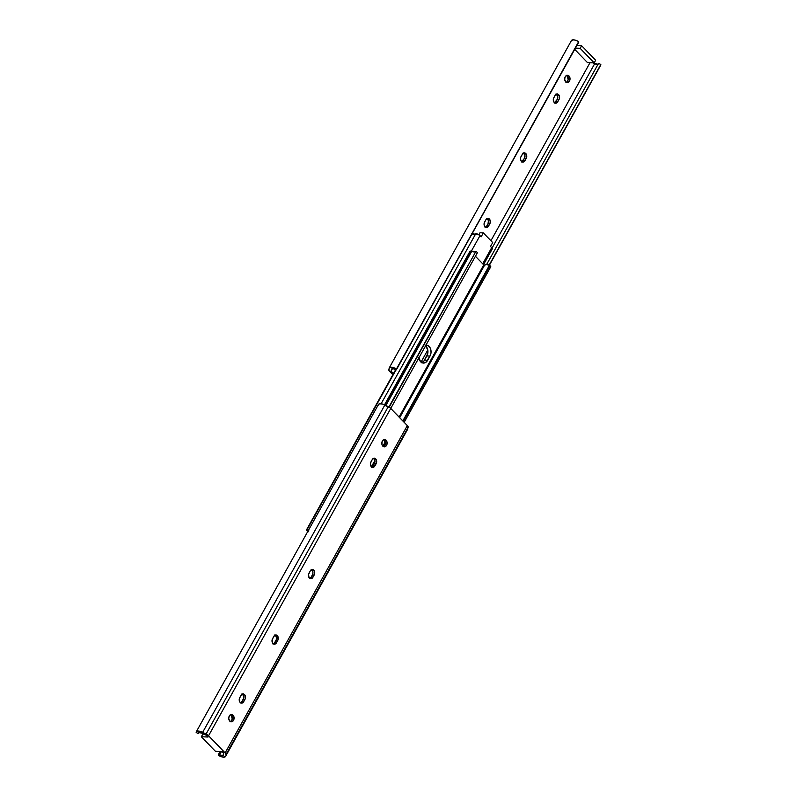 <?xml version="1.0" encoding="UTF-8"?>
<svg xmlns="http://www.w3.org/2000/svg" width="797" height="797" viewBox="0 0 797 797"><rect width="100%" height="100%" fill="white"/><g stroke="black" fill="none" stroke-linecap="round" stroke-linejoin="round"><path stroke-width="1.2" d="M240.674 702.844A3.417 2.491 92.3 0 0 241.88 701.649L243.663 701.719A3.417 2.491 -87.7 0 1 241.561 703.103A3.417 2.491 -87.7 0 1 239.429 701.191A3.417 2.491 -87.7 0 1 239.728 697.654L241.043 695.303A3.417 2.491 -87.7 0 1 243.145 693.918A3.417 2.491 -87.7 0 1 244.54 694.586A3.417 2.491 -87.7 0 1 244.968 699.367L243.185 699.298A3.417 2.491 92.3 0 0 242.756 694.516L244.54 694.586L243.185 693.918L241.78 694.406L239.469 698.232L239.807 701.988L241.033 703.004L242.477 702.904L245.237 698.79L244.888 695.034L242.756 694.516L243.693 696.757L243.444 698.72L241.541 702.147L240.216 703.004M371.86 467.152A3.417 2.491 92.3 0 0 373.056 465.956L374.849 466.026A3.417 2.491 -87.7 0 1 372.747 467.411A3.417 2.491 -87.7 0 1 370.615 465.498A3.417 2.491 -87.7 0 1 370.914 461.971L372.229 459.61A3.417 2.491 -87.7 0 1 374.331 458.225A3.417 2.491 -87.7 0 1 375.726 458.893A3.417 2.491 -87.7 0 1 376.154 463.675L374.371 463.605A3.417 2.491 92.3 0 0 373.932 458.823L375.726 458.893L373.883 458.255L372.229 459.61L370.475 463.177L370.994 466.295L372.219 467.311L373.663 467.211L376.413 463.097L376.074 459.341L373.932 458.823L374.879 461.065L374.63 463.027L372.727 466.454L371.402 467.311M383.397 439.555L386.107 440.233A3.666 2.67 -87.7 0 1 386.963 444.377A3.666 2.67 -87.7 0 1 384.323 446.838A3.666 2.67 -87.7 0 1 382.829 446.121L385.31 446.629L386.854 444.736L387.003 441.937L385.18 439.625L383.626 439.735L382.082 441.618L381.932 444.417L382.829 446.121A3.666 2.67 -87.7 0 1 381.972 441.986A3.666 2.67 -87.7 0 1 384.612 439.516A3.666 2.67 -87.7 0 1 386.107 440.233L384.323 440.163A3.666 2.67 92.3 0 0 383.716 439.695M309.913 578.453A3.417 2.491 92.3 0 0 311.109 577.257L312.892 577.327A3.417 2.491 -87.7 0 1 310.8 578.712A3.417 2.491 -87.7 0 1 308.668 576.789A3.417 2.491 -87.7 0 1 308.967 573.262L310.282 570.911A3.417 2.491 -87.7 0 1 312.374 569.526A3.417 2.491 -87.7 0 1 313.779 570.194A3.417 2.491 -87.7 0 1 314.207 574.976L312.424 574.896A3.417 2.491 92.3 0 0 311.986 570.124L313.779 570.194L311.936 569.556L310.282 570.911L308.529 574.468L309.047 577.596L310.272 578.612L311.717 578.512L314.466 574.398L314.128 570.642L311.986 570.124L312.932 572.366L312.683 574.328L310.77 577.755L309.455 578.602M273.471 643.916A3.417 2.491 92.3 0 0 274.666 642.731L276.459 642.8A3.417 2.491 -87.7 0 1 274.357 644.185A3.417 2.491 -87.7 0 1 272.225 642.262A3.417 2.491 -87.7 0 1 272.524 638.736L273.839 636.375A3.417 2.491 -87.7 0 1 275.941 634.99A3.417 2.491 -87.7 0 1 277.336 635.657A3.417 2.491 -87.7 0 1 277.764 640.439L275.981 640.37A3.417 2.491 92.3 0 0 275.553 635.588L277.336 635.657L275.981 635L274.576 635.478L272.265 639.314L272.604 643.069L273.829 644.086L275.274 643.986L278.033 639.861L277.685 636.106L275.553 635.588L276.489 637.829L276.24 639.792L274.337 643.229L273.012 644.076M230.343 714.53L233.063 715.208A3.666 2.67 -87.7 0 1 233.919 719.352A3.666 2.67 -87.7 0 1 231.269 721.813A3.666 2.67 -87.7 0 1 229.775 721.096L232.256 721.604L233.8 719.711L233.74 716.264L232.126 714.6L230.582 714.71L229.038 716.593L228.769 718.695L229.775 721.096A3.666 2.67 -87.7 0 1 228.918 716.961A3.666 2.67 -87.7 0 1 231.568 714.491A3.666 2.67 -87.7 0 1 233.063 715.208L231.269 715.138A3.666 2.67 92.3 0 0 230.662 714.67M206.413 735.342L208.037 737.016L201.342 736.747L215.379 751.262L222.074 751.521L223.698 753.205L223.339 755.048A3.905 1.534 29.1 0 1 223.27 755.237A3.905 1.534 29.1 0 1 219.554 754.898L218.517 754.39L220.151 751.451L218.318 755.407L223.21 757.14L225.671 756.134A6.675 2.61 29.1 0 1 225.561 756.443A6.675 2.61 29.1 0 1 218.318 755.407L218.517 754.39L219.554 754.898L221.446 751.501L219.554 754.898L222.951 755.516L223.698 753.205L222.074 751.521L215.379 751.262L201.342 736.747L202.807 734.137L204.072 734.186L202.807 734.137L201.342 736.747L208.037 737.016L206.413 735.342L202.308 733.31L206.413 735.342M241.88 693.948L242.756 694.516A3.417 2.491 92.3 0 0 242.238 694.107M373.066 458.255L373.932 458.823A3.417 2.491 92.3 0 0 373.424 458.414M383.437 446.589A3.666 2.67 92.3 0 0 385.3 443.7A3.666 2.67 92.3 0 0 384.323 440.163L385.26 443.989L384.423 445.812L383.008 446.728M311.119 569.556L311.986 570.124A3.417 2.491 92.3 0 0 311.478 569.716M274.676 635.02L275.553 635.588A3.417 2.491 92.3 0 0 275.035 635.189M230.393 721.564A3.666 2.67 92.3 0 0 232.256 718.675A3.666 2.67 92.3 0 0 231.269 715.138L232.206 718.964L231.379 720.787L229.964 721.703M225.561 756.443L407.755 429.095A6.675 2.61 -150.9 0 0 407.875 428.776L225.969 754.59L408.174 427.242A4.075 1.594 -150.9 0 0 407.337 425.558L225.133 752.916A4.075 1.594 29.1 0 1 225.969 754.59L225.133 752.916L208.555 735.77L390.749 408.423L407.337 425.558L225.133 752.916L208.555 735.77L390.749 408.423A4.075 1.594 -150.9 0 0 388.278 406.679L206.084 734.027A4.075 1.594 29.1 0 1 208.555 735.77L202.657 732.343L384.861 404.986L388.278 406.679L206.084 734.027L202.657 732.343L384.861 404.986A6.675 2.61 -150.9 0 0 378.505 404.418L196.301 731.766A6.675 2.61 29.1 0 1 202.657 732.343L197.965 731.048L196.56 731.457L196.172 732.513A6.675 2.61 29.1 0 1 196.301 731.766M196.172 732.513L198.433 733.629L198.961 732.662L198.523 733.16A3.905 1.534 29.1 0 1 198.583 732.981A3.905 1.534 29.1 0 1 202.308 733.31L199.28 732.582L198.433 733.629L196.172 732.513M407.626 429.284L407.735 426.036L390.241 407.944L382.331 404.009L379.352 403.81L378.376 405.165M277.764 640.439L276.459 642.8L274.666 642.731L275.981 640.37L277.764 640.439M314.207 574.976L312.892 577.327L311.109 577.257L312.424 574.896L314.207 574.976M376.154 463.675L374.849 466.026L373.056 465.956L374.371 463.605L376.154 463.675M244.968 699.367L243.663 701.719L241.88 701.649L243.185 699.298L244.968 699.367M418.694 357.186L420.597 361.718A6.924 5.041 -87.7 0 1 418.804 358.002M481.149 236.819L478.33 234.418L475.65 233.919L381.125 403.75L475.65 233.919A2.919 1.146 -150.9 0 1 479.993 235.623L481.149 236.819L483.341 232.893L492.695 242.557L490.504 246.492L491.669 247.688L482.703 263.787L491.669 247.688L490.504 246.492L492.695 242.557L483.341 232.893L479.993 232.754L478.887 234.736L479.993 232.754L483.341 232.893L481.149 236.819M475.52 234.198L471.784 233.72M425.16 345.579L427.69 349.494L427.76 353.509L423.865 361.151L421.195 362.874M427.79 350.003L421.045 362.127L427.79 350.003M483.53 264.644L492.217 249.023A2.919 1.146 -150.9 0 0 491.669 247.688L492.167 249.102L490.982 249.302M471.356 251.125L479.993 235.623L471.356 251.125M385.539 405.324L470.479 252.709L469.981 251.294L471.754 251.234A3.875 1.514 -150.9 0 0 475.291 251.752M308.23 530.672A3.875 1.514 29.1 0 1 306.825 530.105L396.029 369.828L306.387 530.085L395.671 369.659L306.387 530.085L307.742 531.519A6.157 2.411 29.1 0 1 307.742 531.519L308.588 531.828M472.043 233.85A3.875 1.514 -150.9 0 0 475.46 234.258M404.189 422.31L490.803 266.696L404.189 422.31M403.302 421.384L489.986 265.64L490.803 266.696L489.986 265.64L403.302 421.384M402.824 420.896L489.438 265.262L489.986 265.64L489.438 265.262A6.157 2.411 -150.9 0 0 484.586 265.162L399.695 417.668L484.586 265.162L486.319 264.514L489.438 265.262L402.824 420.896M385.33 443.491L383.666 446.479L385.33 443.491M374.809 462.39L372.319 466.863L374.809 462.39M483.769 264.893L484.586 265.162L483.769 264.893L399.088 417.04L483.769 264.893L475.43 256.265L483.769 264.893M371.392 466.793L374.819 460.646L371.392 466.793M382.879 446.171L385.23 441.937L382.879 446.171M421.872 362.665A6.924 5.041 92.3 0 0 424.542 360.144L427.67 360.264A6.924 5.041 -87.7 0 1 423.416 363.073A6.924 5.041 -87.7 0 1 420.597 361.718L423.327 363.063L426.186 362.087L430.529 354.914L431.057 352.294L430.41 348.399L428.288 345.709L425.409 345.121M477.363 252.779L390.749 408.413L477.363 252.779M389.215 407.197L475.958 251.354L477.204 252.42L475.958 251.354L389.215 407.197M388.876 406.998L475.958 251.354L388.876 406.998M475.41 251.623L471.754 251.234L385.897 405.494L471.754 251.234A2.919 1.146 -150.9 0 0 469.931 251.364L384.513 404.826M308.837 530.832L306.387 530.085L307.742 531.519M426.006 345.051A6.924 5.041 -87.7 0 1 426.305 345.051A6.924 5.041 -87.7 0 1 430.609 348.937A6.924 5.041 -87.7 0 1 430.001 356.08L427.67 360.264L424.542 360.144L426.883 355.95L430.001 356.08L426.883 355.95A6.924 5.041 92.3 0 0 425.558 345.868M554.762 102.893A3.417 2.491 92.3 0 0 555.957 101.697L557.741 101.767A3.417 2.491 -87.7 0 1 555.639 103.152A3.417 2.491 -87.7 0 1 554.244 102.484L555.599 103.152L557.003 102.664L559.315 98.838L559.454 96.228L557.751 94.066L555.459 94.853L553.556 98.28L553.307 100.243L554.244 102.484A3.417 2.491 -87.7 0 1 553.815 97.702L555.12 95.351A3.417 2.491 -87.7 0 1 557.223 93.966A3.417 2.491 -87.7 0 1 559.355 95.889A3.417 2.491 -87.7 0 1 559.056 99.416L557.272 99.346L554.304 103.052M485.522 227.284A3.417 2.491 92.3 0 0 486.718 226.089L488.511 226.159A3.417 2.491 -87.7 0 1 486.409 227.543A3.417 2.491 -87.7 0 1 485.014 226.876L486.359 227.543L487.774 227.055L490.075 223.23L490.215 220.62L488.511 218.458L486.23 219.245L484.317 222.672L484.068 224.634L485.014 226.876A3.417 2.491 -87.7 0 1 484.576 222.104L485.891 219.743A3.417 2.491 -87.7 0 1 487.993 218.358A3.417 2.491 -87.7 0 1 490.125 220.281A3.417 2.491 -87.7 0 1 489.816 223.808L488.033 223.738L486.389 226.587L485.064 227.444M521.965 161.811A3.417 2.491 92.3 0 0 523.161 160.625L524.944 160.695A3.417 2.491 -87.7 0 1 522.842 162.08A3.417 2.491 -87.7 0 1 521.447 161.412L522.802 162.08L524.207 161.592L526.518 157.756L526.658 155.146L524.954 152.984L522.663 153.771L520.76 157.208L520.511 159.171L521.447 161.412A3.417 2.491 -87.7 0 1 521.019 156.63L522.334 154.269A3.417 2.491 -87.7 0 1 524.426 152.885A3.417 2.491 -87.7 0 1 526.558 154.807A3.417 2.491 -87.7 0 1 526.259 158.334L524.476 158.264L521.507 161.97M566.288 75.297L569.008 75.974A3.666 2.67 -87.7 0 1 569.865 80.118A3.666 2.67 -87.7 0 1 567.225 82.579A3.666 2.67 -87.7 0 1 565.731 81.862L567.693 82.539L569.755 80.477L569.686 77.03L568.072 75.366L566.528 75.476L564.983 77.359L564.714 79.461L565.731 81.862A3.666 2.67 -87.7 0 1 564.864 77.727A3.666 2.67 -87.7 0 1 567.514 75.257A3.666 2.67 -87.7 0 1 569.008 75.974L567.225 75.904A3.666 2.67 92.3 0 0 566.607 75.436M389.245 367.905A6.675 2.61 29.1 0 0 389.125 368.224L388.976 370.525L392.851 374.729L389.663 371.442A4.075 1.594 29.1 0 1 388.826 369.758L389.374 367.716L390.64 367.198L396.478 368.941L396.288 369.957L393.26 368.762L391.586 369.031L391.098 371.153L393.479 373.604L391.098 371.153L392.463 368.692L391.098 371.153L391.457 369.3A3.905 1.534 29.1 0 1 391.526 369.111A3.905 1.534 29.1 0 1 395.252 369.449L396.288 369.957L578.682 41.593A6.675 2.61 -150.9 0 0 571.439 40.557L389.245 367.905A6.675 2.61 29.1 0 1 396.478 368.941L578.483 42.61L396.288 369.957L578.483 42.61L578.682 41.593L576.131 40.418L573.79 39.86L571.579 40.368M574.717 49.384L587.499 62.604L574.717 49.384M590.009 62.704L490.922 240.724L590.009 62.704M489.378 265.242L600.699 65.234A6.675 2.61 -150.9 0 0 600.828 64.487L598.567 63.371L486.608 264.534L598.567 63.371L600.828 64.487L489.139 265.142L600.44 65.543M555.967 93.996L557.671 96.148L557.272 99.346A3.417 2.491 92.3 0 0 556.326 94.156M486.728 218.388L488.431 220.55L488.033 223.738A3.417 2.491 92.3 0 0 487.087 218.547M523.171 152.914L524.874 155.076L524.476 158.264A3.417 2.491 92.3 0 0 523.529 153.084M566.338 82.33A3.666 2.67 92.3 0 0 568.201 79.441A3.666 2.67 92.3 0 0 567.225 75.904L568.151 79.73L567.325 81.553L565.91 82.47M598.099 64.308L592.928 62.814L594.692 63.69L492.028 248.136L594.692 63.69A3.905 1.534 -150.9 0 0 598.039 64.338M576.849 45.549L581.621 45.738L595.658 60.253L581.621 45.738L580.166 48.358L575.384 48.169L580.166 48.358L594.193 62.863L587.499 62.604L594.193 62.863L595.658 60.253L594.193 62.863L580.166 48.358L581.621 45.738L576.849 45.549M523.161 160.625L524.476 158.264L526.259 158.334L524.944 160.695L523.161 160.625M486.718 226.089L488.033 223.738L489.816 223.808L488.511 226.159L486.718 226.089M555.957 101.697L557.272 99.346L559.056 99.416L557.741 101.767L555.957 101.697"/></g></svg>
